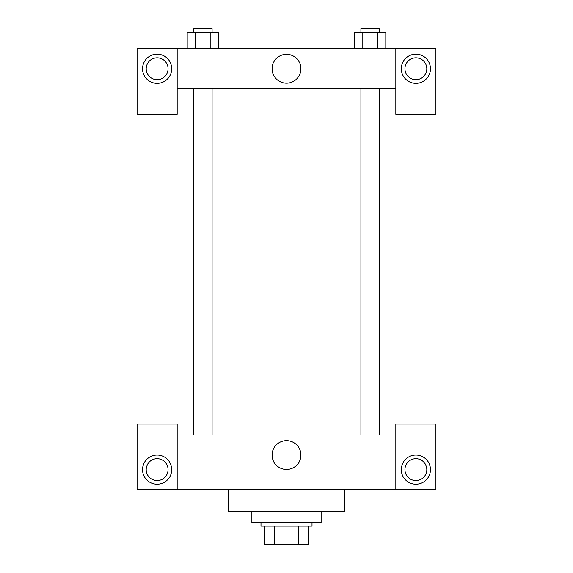 <?xml version="1.0" encoding="UTF-8"?>
<svg xmlns="http://www.w3.org/2000/svg" width="573" height="573" viewBox="0 0 573 573"><rect width="100%" height="100%" fill="white"/><g stroke="black" fill="none" stroke-linecap="round" stroke-linejoin="round"><path stroke-width="0.86" d="M298.254 526.129L298.254 544.35L264.633 544.35L264.633 526.129M298.254 544.35L308.367 544.35L308.367 526.129L308.367 544.35M312.013 522.483L312.013 526.129L260.987 526.129L260.987 522.483M274.746 526.129L274.746 544.35M251.876 511.546L251.876 522.483L321.124 522.483L321.124 511.546M228.19 489.679L228.19 511.546L344.81 511.546L344.81 489.679M395.836 489.679L395.836 424.077L435.924 424.077L435.924 489.679L137.076 489.679L137.076 424.077L177.164 424.077L177.164 489.679M157.117 484.214A14.576 14.576 0 0 1 144.496 462.347A14.576 14.576 0 0 1 169.744 462.347A14.576 14.576 0 0 1 157.117 484.214M146.187 469.638A10.937 10.937 0 0 1 162.589 460.169A10.937 10.937 0 0 1 162.589 479.107A10.937 10.937 0 0 1 146.187 469.638M415.883 484.214A14.576 14.576 0 0 1 403.256 462.347A14.576 14.576 0 0 1 428.504 462.347A14.576 14.576 0 0 1 415.883 484.214M404.946 469.638A10.937 10.937 0 0 1 415.883 458.701A10.937 10.937 0 0 1 426.813 469.638A10.937 10.937 0 0 1 415.883 480.568A10.937 10.937 0 0 1 404.946 469.638M286.5 440.644A14.418 14.418 0 0 1 298.984 462.268A14.418 14.418 0 0 1 274.016 462.268A14.418 14.418 0 0 1 286.5 440.644M395.836 435.014L177.164 435.014M395.836 88.786L395.836 114.299L435.924 114.299L435.924 48.698L395.836 48.698L395.836 88.786L177.164 88.786L177.164 114.299L137.076 114.299L137.076 48.698L177.164 48.698L177.164 88.786M168.054 68.739A10.937 10.937 0 0 1 157.117 79.676A10.937 10.937 0 0 1 146.187 68.739A10.937 10.937 0 0 1 157.117 57.809A10.937 10.937 0 0 1 168.054 68.739M157.117 83.321A14.576 14.576 0 0 1 144.496 61.454A14.576 14.576 0 0 1 169.744 61.454A14.576 14.576 0 0 1 157.117 83.321M426.813 68.739A10.937 10.937 0 0 1 410.411 78.207A10.937 10.937 0 0 1 410.411 59.27A10.937 10.937 0 0 1 426.813 68.739M415.883 83.321A14.576 14.576 0 0 1 403.256 61.454A14.576 14.576 0 0 1 428.504 61.454A14.576 14.576 0 0 1 415.883 83.321M395.836 48.698L177.164 48.698M272.082 68.739A14.418 14.418 0 0 1 293.705 56.254A14.418 14.418 0 0 1 293.705 81.223A14.418 14.418 0 0 1 272.082 68.739M385.815 48.698L385.815 32.296L354.25 32.296L354.25 48.698M377.922 32.296L377.922 48.698M362.143 32.296L362.143 48.698M360.918 32.296L360.918 28.65L379.147 28.65L379.147 32.296M218.75 48.698L218.75 32.296L187.185 32.296L187.185 48.698M210.857 32.296L210.857 48.698M195.078 32.296L195.078 48.698M193.853 32.296L193.853 28.65L212.082 28.65L212.082 32.296M178.984 88.786L178.984 435.014M394.016 88.786L394.016 435.014M379.147 435.014L379.147 88.786M360.918 435.014L360.918 88.786M193.853 88.786L193.853 435.014M212.082 88.786L212.082 435.014"/></g></svg>
